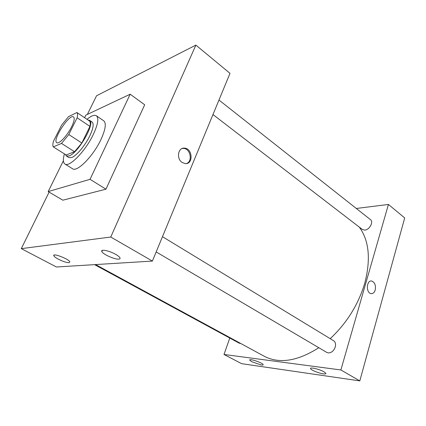 <?xml version="1.0" encoding="UTF-8"?>
<svg xmlns="http://www.w3.org/2000/svg" width="426" height="426" viewBox="0 0 426 426"><rect width="100%" height="100%" fill="white"/><g stroke="black" fill="none" stroke-linecap="round" stroke-linejoin="round"><path stroke-width="0.64" d="M71.643 126.746C67.393 135.521 58.9 144.536 56.775 142.678C51.967 140.33 69.459 113.481 73.549 116.926C74.843 118.114 74.204 121.389 71.643 126.746M76.925 112.528L68.511 116.66L61.568 125.207L53.436 141.304C52.712 143.967 52.664 145.83 53.298 146.885L61.498 143.418L68.794 134.552L77.133 117.794C77.772 115.148 77.702 113.391 76.925 112.528L89.551 121.048C90.387 121.948 90.52 123.721 89.945 126.373L77.133 117.794M53.298 146.885L66.136 154.963L74.55 151.731L61.498 143.418M89.945 126.373L81.84 143.024L68.794 134.552M81.84 143.024L74.55 151.731M65.423 154.51L66.371 155.975L69.028 155.948C78.107 153.333 95.648 122.8 89.588 120.34L88.049 120.036M89.588 120.34L92.075 122.017C94.029 123.758 93.289 128.338 89.854 135.766C85.264 145.442 76.361 155.996 71.584 157.556L68.911 157.572L66.371 155.975M86.995 119.323C91.255 115.776 94.375 114.589 96.361 115.755C98.992 118.087 98.001 124.27 93.379 134.318C85.573 151.017 69.23 167.764 64.917 164.021C63.032 162.657 62.872 159.281 64.432 153.887M96.361 115.755L103.726 120.792C106.457 123.183 105.552 129.387 101.021 139.393C93.358 156.028 76.973 172.557 72.5 168.723L64.917 164.021M84.598 117.709L85.876 115.121L130.164 94.215L90.051 179.319L48.186 191.588L63.389 160.74M48.186 191.588L62.856 200.188L105.946 189.181L144.691 104.78L130.164 94.215M21.3 248.64L49.112 192.131L21.3 248.64L56.44 266.99L152.391 261.074L230.003 73.347L195.875 45.103L110.765 237.026L21.3 248.64L110.765 237.026L195.875 45.103L96.542 95.775L195.875 45.103M87.362 114.418L96.542 95.775L87.362 114.418M105.946 189.181L90.051 179.319M58.325 259.168C55.849 257.837 54.363 256.729 53.862 255.845C51.913 252.554 68.762 258.87 69.837 261.841L69.049 262.698C66.44 262.629 62.867 261.452 58.325 259.168M115.627 254.333C118.023 255.701 119.466 256.878 119.962 257.852C120.286 258.614 119.882 259.035 118.742 259.13C114.807 259.615 102.804 254.237 101.825 251.532C100.275 248.869 109.317 250.664 115.627 254.333M152.391 261.074L110.765 237.026M182.12 162.46C176.178 158.738 178.015 147.375 184.399 148.131C192.696 148.243 193.564 164.542 185.214 163.6L182.12 162.46M186.45 163.547C192.999 161.529 190.427 148.418 183.468 148.408L182.152 148.498M359.294 227.106C369.134 240.621 370.945 259.365 364.72 283.343C358.261 304.707 346.759 323.153 330.214 338.67M318.813 347.717C297.444 361.269 279.216 364.097 264.136 356.2L95.573 264.578M212.968 114.546L362.404 229.497L364.757 230.099C369.422 229.944 373.831 221.898 370.487 219.662L218.969 100.03M240.701 343.462L239.29 343.218L94.577 264.637M162.471 236.691L333.622 340.741C335.422 342.019 335.954 344.123 335.23 347.046C333.771 350.907 331.46 352.866 328.297 352.925L326.859 352.456L156.172 251.926M340.88 369.96L223.991 354.469L241.622 363.676L359.81 380.897L340.88 369.96L388.427 204.459L356.301 208.463M229.79 338.058L223.991 354.469M251.851 361.759L249.737 360.188C248.512 358.09 262.618 362.707 263.14 364.587C263.295 365.039 262.682 365.178 261.303 364.991L251.851 361.759M323.989 371.807L325.853 373.314C326.034 373.921 325.166 374.092 323.254 373.836C318.893 373.282 310.943 370.04 310.581 368.666C309.489 366.845 319.479 369.156 323.989 371.807M359.81 380.897L404.7 217.926L388.427 204.459M375.221 290C374.379 292.582 373 293.791 371.078 293.626C365.764 293.024 366.435 279.839 371.701 281.027C374.816 282.31 375.988 285.303 375.221 290C375.988 285.303 374.811 282.31 371.696 281.027C366.435 279.839 365.764 293.024 371.073 293.626C372.995 293.791 374.379 292.582 375.215 290M398.038 242.101L398.134 241.766M364.683 363.202L364.789 362.814M53.862 255.845L54.24 255.052M101.825 251.532L102.341 250.376M184.399 148.131L183.468 148.408M249.737 360.188L249.865 359.816M310.581 368.666L310.719 368.213"/></g></svg>
